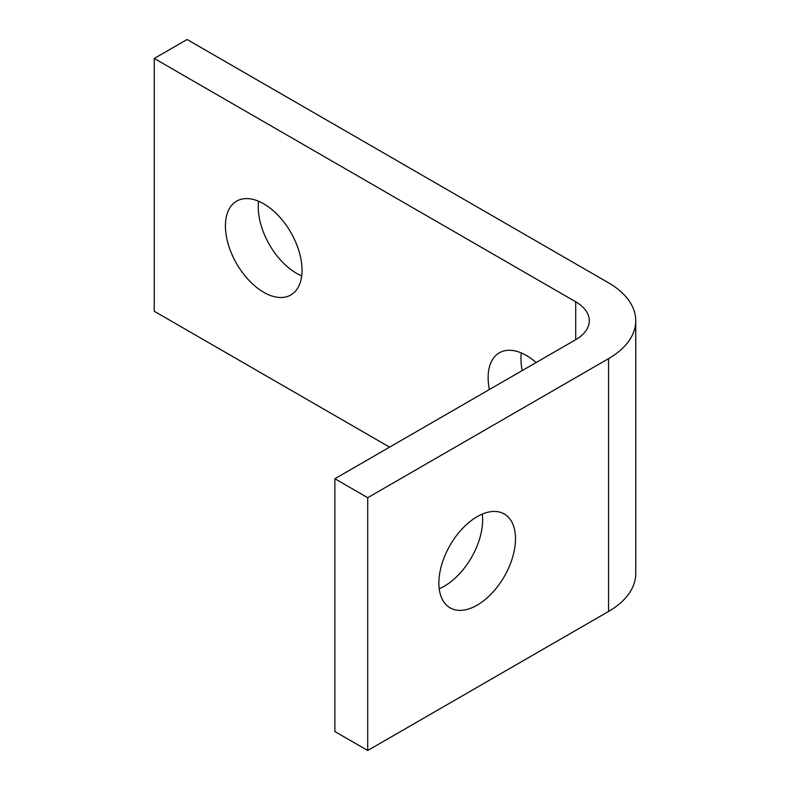 <?xml version="1.0" encoding="UTF-8"?>
<svg xmlns="http://www.w3.org/2000/svg" width="790" height="790" viewBox="0 0 790 790"><rect width="100%" height="100%" fill="white"/><g stroke="black" fill="none" stroke-linecap="round" stroke-linejoin="round"><path stroke-width="1.19" d="M258.597 201.262A54.184 31.284 -120 0 0 258.251 206.98A54.184 31.284 -120 0 0 301.691 275.907M302.037 270.18A54.184 31.284 60 0 1 290.809 294.986A54.184 31.284 60 0 1 249.057 280.47A54.184 31.284 60 0 1 225.407 225.94A54.184 31.284 60 0 1 236.635 201.134A54.184 31.284 60 0 1 278.386 215.65A54.184 31.284 60 0 1 302.037 270.18M521.311 352.933A54.184 31.284 -120 0 0 520.966 358.66A54.184 31.284 -120 0 0 522.21 370.579M489.375 389.539A54.184 31.284 60 0 1 488.131 377.62A54.184 31.284 60 0 1 499.349 352.814A54.184 31.284 60 0 1 536.134 362.541M515.495 538.78A54.184 31.284 -60 0 1 491.844 593.31A54.184 31.284 -60 0 1 450.093 607.826A54.184 31.284 -60 0 1 438.865 583.02A54.184 31.284 -60 0 1 462.515 528.49A54.184 31.284 -60 0 1 504.267 513.974A54.184 31.284 -60 0 1 515.495 538.78M439.21 588.738A54.184 31.284 120 0 0 482.651 519.82A54.184 31.284 120 0 0 482.305 514.093M154.257 58.46L187.092 39.5L608.537 282.82A92.884 53.631 180 0 1 635.743 320.74L635.743 573.54A92.884 53.631 -0 0 1 608.537 611.46L367.715 750.5L334.871 731.54L334.871 478.74L575.703 339.7A46.442 26.811 -0 0 0 589.301 320.74A46.442 26.811 -0 0 0 575.703 301.78L154.257 58.46L154.257 311.26L389.608 447.14M635.743 320.74A92.884 53.631 180 0 1 608.537 358.66L367.715 497.7L367.715 750.5M367.715 497.7L334.871 478.74M608.537 358.66L608.537 611.46M575.703 301.78L575.703 339.7"/></g></svg>

